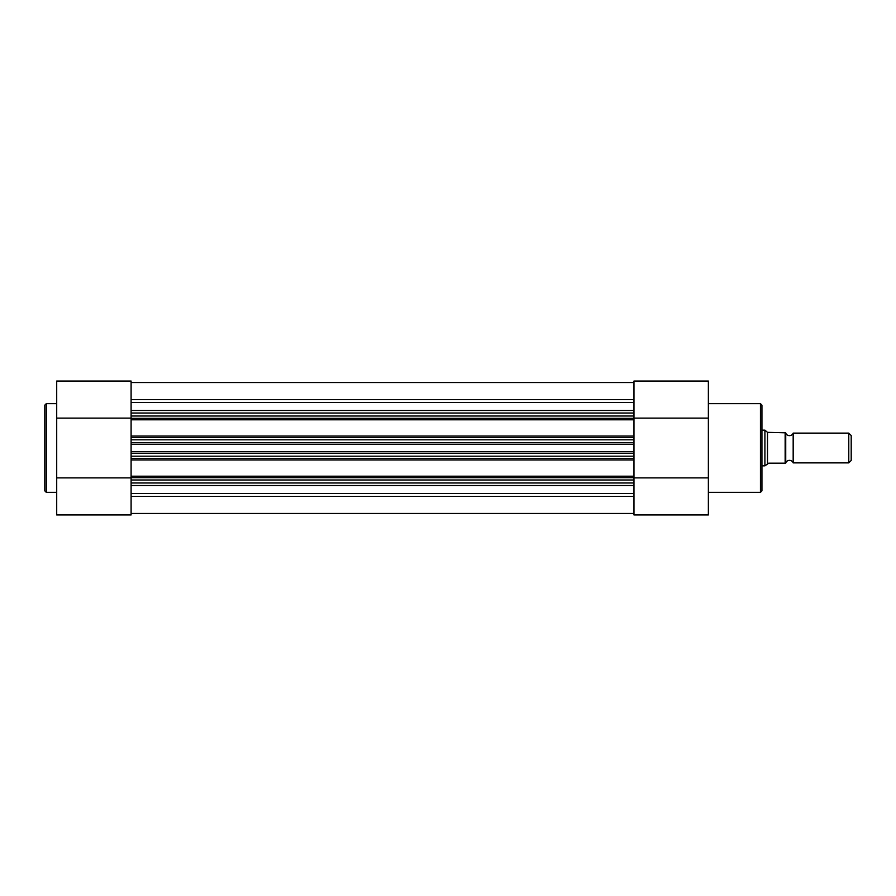 <?xml version="1.0" encoding="UTF-8"?>
<svg xmlns="http://www.w3.org/2000/svg" width="896" height="896" viewBox="0 0 896 896"><rect width="100%" height="100%" fill="white"/><g stroke="black" fill="none" stroke-linecap="round" stroke-linejoin="round"><path stroke-width="1.34" d="M633.976 456.187L131.096 456.187L131.096 444.382L633.976 444.382L633.976 459.973L131.096 459.973L131.096 458.494L633.976 458.494M131.096 513.464L633.976 513.464M131.096 493.472L633.976 493.472M633.976 482.966L131.096 482.966L131.096 479.987L633.976 479.987L633.976 514.954L708.366 514.954L708.366 381.046L633.976 381.046L633.976 444.382M633.976 477.68L131.096 477.68L131.096 476.19L633.976 476.19L633.976 479.987M131.096 477.68L131.096 479.987M633.976 476.19L633.976 459.973L633.976 476.19M131.096 476.19L131.096 459.973L131.096 476.19M131.096 456.187L131.096 458.494M131.096 453.208L633.976 453.208M633.976 442.792L131.096 442.792L131.096 444.382M633.976 437.506L131.096 437.506L131.096 439.813L633.976 439.813M633.976 416.013L131.096 416.013L131.096 436.027L633.976 436.027L633.976 419.81L131.096 419.81L131.096 437.506M131.096 418.107L56.706 418.107L56.706 381.046L131.096 381.046L131.096 413.034L633.976 413.034L131.096 413.034L131.096 416.013M131.096 402.528L633.976 402.528M131.096 382.536L633.976 382.536M131.096 442.792L131.096 439.813M785.736 433.126A3.998 3.998 0 0 0 793.173 433.126L793.173 462.874A3.998 3.998 0 0 0 785.736 462.874M793.173 462.874L848.781 462.874L848.781 433.126L793.173 433.126M848.781 433.126L851.2 435.534L851.2 460.466L848.781 462.874M761.936 465.853L764.904 465.853L768.779 463.176L785.736 463.176L785.142 463.176L785.142 432.824L785.736 432.824L785.736 463.176M761.936 430.147L764.904 430.147L764.904 465.853M785.736 432.824L767.502 432.354L767.502 463.646M764.904 430.147L767.502 432.354M761.936 405.149L761.936 490.851L760.446 492.341L760.446 403.659L761.936 405.149M633.976 418.107L708.366 418.107M633.976 477.893L708.366 477.893M44.8 448L44.8 405.149L46.29 403.659L46.29 492.341L44.8 490.851L44.8 448M131.096 482.966L131.096 514.954L56.706 514.954L56.706 418.107M131.096 477.893L56.706 477.893M131.096 496.35L633.976 496.35M131.096 485.509L633.976 485.509M131.096 451.618L633.976 451.618M131.096 418.32L633.976 418.32M131.096 410.491L633.976 410.491M131.096 399.65L633.976 399.65M708.366 403.659L760.446 403.659M708.366 492.341L760.446 492.341M56.706 403.659L46.29 403.659M56.706 492.341L46.29 492.341"/></g></svg>
